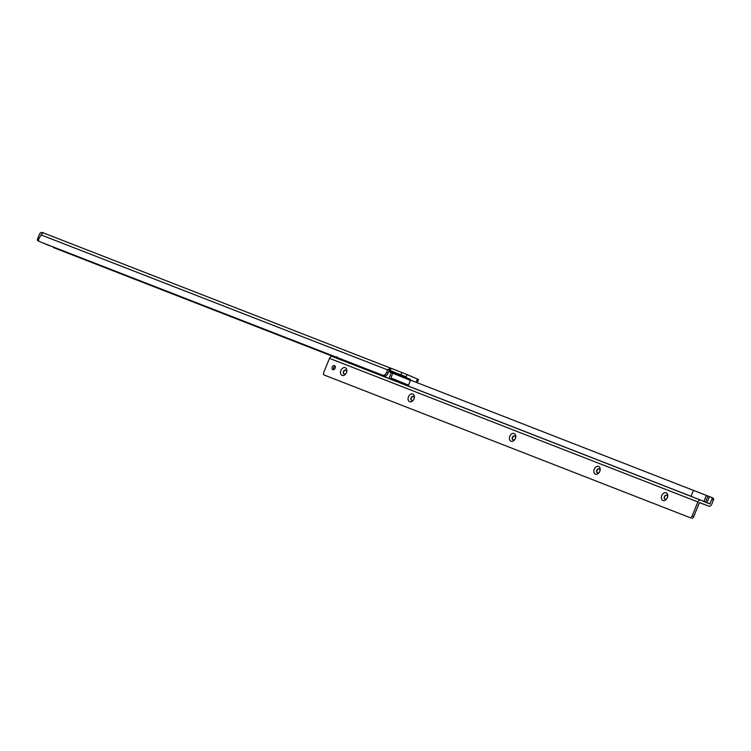 <?xml version="1.0" encoding="UTF-8"?>
<svg xmlns="http://www.w3.org/2000/svg" width="751" height="751" viewBox="0 0 751 751"><rect width="100%" height="100%" fill="white"/><g stroke="black" fill="none" stroke-linecap="round" stroke-linejoin="round"><path stroke-width="1.13" d="M389.318 370.374L391.675 371.407L387.863 369.361L391.28 368.394M398.068 374.017L395.937 373.078L398.133 373.914M43.708 243.249L49.134 245.568A1.586 1.126 -68.7 0 1 49.134 245.568L42.14 242.639M49.726 245.596A1.586 1.126 -68.7 0 1 49.162 245.577L47.595 244.967A1.586 1.126 -68.7 0 1 47.566 244.957M37.982 240.864A1.586 1.126 -68.7 0 1 37.55 238.959L39.428 234.359A2.779 1.962 113.1 0 1 42.309 232.491L43.53 232.97M40.516 236.143L41.221 234.716M390.313 370.581L389.196 370.468L388.107 373.116A3.971 2.807 -66.9 0 1 383.996 375.782L41.061 242.226L382.437 375.115A3.971 2.807 -66.9 0 0 386.558 372.458L387.61 369.877A2.779 1.971 -68.7 0 1 387.863 369.361M43.633 232.998L390.98 368.281L43.633 232.998L41.887 233.758A2.779 1.971 111.3 0 0 41.117 234.941L38.836 238.743A2.384 1.68 -66.9 0 0 39.474 241.54A2.384 1.68 -66.9 0 0 39.512 241.559M341.405 359.663L53.753 247.633A2.384 1.68 113.1 0 1 53.715 247.623A2.384 1.68 113.1 0 1 53.011 246.872M53.753 247.633L55.302 248.299A2.384 1.68 113.1 0 1 55.264 248.29A2.384 1.68 113.1 0 1 55.236 248.271M353.843 364.517L357.664 366M55.302 248.299L341.395 359.72M353.683 364.507L357.645 366.047M390.398 370.562L406.113 377.246M398.021 374.092L389.121 370.628M390.126 370.44L390.999 368.225L407.061 374.571L418.485 379.48L417.584 381.686M405.765 378.091L406.16 376.964L405.014 376.439L398.265 373.745L397.758 374.824M394.622 380.579L405.953 385.113L394.622 380.579M664.4 496.608A2.187 1.558 -66.9 0 0 664.992 499.19A2.187 1.558 -66.9 0 0 665.029 499.199A2.187 1.558 -66.9 0 0 667.301 497.744A2.187 1.558 -66.9 0 0 666.71 495.172A2.187 1.558 -66.9 0 0 666.681 495.153A2.187 1.558 -66.9 0 0 664.4 496.608M662.992 500.495A4.168 2.976 113.1 0 1 661.8 495.547A4.168 2.976 113.1 0 1 666.146 492.769A4.168 2.976 113.1 0 1 667.339 497.706A4.168 2.976 113.1 0 1 662.992 500.495M596.848 470.276A2.187 1.558 -66.9 0 0 597.439 472.858A2.187 1.558 -66.9 0 0 597.467 472.867A2.187 1.558 -66.9 0 0 599.749 471.412A2.187 1.558 -66.9 0 0 599.157 468.831A2.187 1.558 -66.9 0 0 599.12 468.821A2.187 1.558 -66.9 0 0 596.848 470.276M595.44 474.163A4.168 2.976 113.1 0 1 594.248 469.215A4.168 2.976 113.1 0 1 598.594 466.437A4.168 2.976 113.1 0 1 599.786 471.375A4.168 2.976 113.1 0 1 595.44 474.163M512.398 437.364A2.187 1.558 -66.9 0 0 512.989 439.936A2.187 1.558 -66.9 0 0 513.027 439.945A2.187 1.558 -66.9 0 0 515.308 438.49A2.187 1.558 -66.9 0 0 514.707 435.918A2.187 1.558 -66.9 0 0 514.679 435.899A2.187 1.558 -66.9 0 0 512.398 437.364M510.99 441.241A4.168 2.976 113.1 0 1 509.798 436.293A4.168 2.976 113.1 0 1 514.144 433.515A4.168 2.976 113.1 0 1 515.346 438.462A4.168 2.976 113.1 0 1 510.99 441.241M411.069 397.861A2.187 1.558 -66.9 0 0 411.661 400.433A2.187 1.558 -66.9 0 0 411.689 400.443A2.187 1.558 -66.9 0 0 413.97 398.988A2.187 1.558 -66.9 0 0 413.379 396.415A2.187 1.558 -66.9 0 0 413.341 396.397A2.187 1.558 -66.9 0 0 411.069 397.861M409.661 401.738A4.168 2.976 113.1 0 1 408.469 396.8A4.168 2.976 113.1 0 1 412.815 394.012A4.168 2.976 113.1 0 1 414.008 398.959A4.168 2.976 113.1 0 1 409.661 401.738M343.517 371.52A2.187 1.558 -66.9 0 0 344.108 374.101A2.187 1.558 -66.9 0 0 344.136 374.111A2.187 1.558 -66.9 0 0 346.418 372.656A2.187 1.558 -66.9 0 0 345.826 370.083A2.187 1.558 -66.9 0 0 345.789 370.065A2.187 1.558 -66.9 0 0 343.517 371.52M342.109 375.406A4.168 2.976 113.1 0 1 340.907 370.459A4.168 2.976 113.1 0 1 345.253 367.68A4.168 2.976 113.1 0 1 346.455 372.618A4.168 2.976 113.1 0 1 342.109 375.406M333.697 369.661A2.187 1.558 113.1 0 1 333.744 367.727A2.187 1.558 113.1 0 1 335.143 366.263M335.106 368.197A2.187 1.558 113.1 0 1 332.796 369.642A2.187 1.558 113.1 0 1 332.205 367.07A2.187 1.558 113.1 0 1 334.514 365.624A2.187 1.558 113.1 0 1 335.106 368.197M665.123 499.237A2.187 1.558 113.1 0 1 664.654 496.721A2.187 1.558 113.1 0 1 666.832 495.228M597.571 472.905A2.187 1.558 113.1 0 1 597.101 470.389A2.187 1.558 113.1 0 1 599.279 468.896M513.13 439.983A2.187 1.558 113.1 0 1 512.661 437.467A2.187 1.558 113.1 0 1 514.839 435.974M411.792 400.48A2.187 1.558 113.1 0 1 411.323 397.964A2.187 1.558 113.1 0 1 413.501 396.481M344.24 374.148A2.187 1.558 113.1 0 1 343.77 371.632A2.187 1.558 113.1 0 1 345.948 370.14M706.935 502.785L709.451 496.627L711.46 497.406A1.586 1.136 -66.9 0 1 711.91 499.293L709.714 503.968L700.73 500.128A2.779 1.953 111.3 0 0 700.692 500.119A2.779 1.953 111.3 0 0 697.886 501.94L692.178 515.918A3.182 2.262 -66.9 0 1 690.563 517.852L323.606 374.805L690.563 517.852M396.838 381.536L388.943 378.466L391.346 372.58L392.801 373.172M391.346 372.58L388.746 371.548M709.451 496.627L410.506 380.1M692.103 518.509A3.182 2.262 -66.9 0 0 693.717 516.575L699.425 502.597L708.803 506.174A2.779 1.953 -68.7 0 0 708.841 506.193A2.779 1.953 -68.7 0 0 711.648 504.362L713.45 499.95A1.586 1.136 -66.9 0 0 712.999 498.063L711.507 497.434M357.833 365.596L357.523 366.347M399.119 382.475L382.888 376.148L385.46 377.105L386.098 375.538M692.647 496.899L691.07 496.289L693.473 490.403M700.692 500.119L332.299 356.509A2.779 1.953 -68.7 0 0 329.492 358.34L323.794 372.318A3.182 2.262 -66.9 0 0 323.606 374.805M710.108 503.705L708.371 503.395M332.299 356.509A2.779 1.953 -68.7 0 1 332.336 356.528L700.645 500.1M389.225 378.617L387.638 378.006M388.943 378.466L385.46 377.105M341.414 359.635L349.497 362.93M38.648 239.381L37.55 238.959M383.996 375.782L382.437 375.115M388.107 373.116L386.558 372.458M387.61 369.877L41.117 234.941M390.21 370.478L391.111 368.272M406.16 376.786L407.061 374.571M416.514 381.208L417.415 378.992M400.959 374.655L401.851 372.449M392.782 373.219C391.515 370.816 397.748 374.355 407.633 378.147C412.402 380.504 409.483 378.504 410.44 380.428L392.782 373.219L390.858 377.931C391.815 379.846 388.905 377.856 393.665 380.213L404.92 384.803L393.684 380.213C404.198 384.249 409.567 387.469 408.516 385.132L390.858 377.931M407.615 378.138L395.317 373.303M383.17 375.462L382.888 376.148L357.551 366.272M691.07 496.289L407.399 385.704M693.717 516.575L692.178 515.918M329.492 358.34L697.886 501.94M713.45 499.95L711.91 499.293M708.803 506.174L699.453 502.532L708.841 506.193M705.471 502.156L707.958 496.073L705.461 502.156M703.903 501.49L706.362 495.453L703.903 501.49M337.021 356.716C337.95 358.621 335.134 356.669 339.781 358.969L352.303 364.057L354.434 364.273M41.023 242.207L39.474 241.54M53.715 247.623L55.264 248.29M390.098 370.431L390.999 368.225M410.44 380.428L408.516 385.132M713.018 498.082L711.479 497.425M349.196 363.4L349.703 362.32M341.311 360.18L341.705 359.053"/></g></svg>
